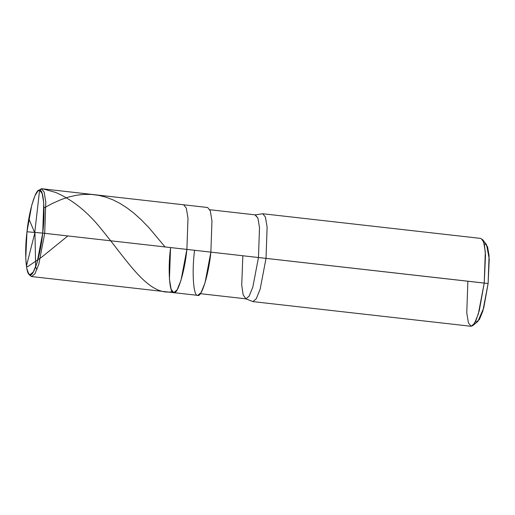<?xml version="1.0" encoding="UTF-8"?>
<svg xmlns="http://www.w3.org/2000/svg" width="515" height="515" viewBox="0 0 515 515"><rect width="100%" height="100%" fill="white"/><g stroke="black" fill="none" stroke-linecap="round" stroke-linejoin="round"><path stroke-width="0.77" d="M29.419 274.431L31.602 276.561L34.956 273.735L38.825 264.189L44.708 233.327L42.713 233.108L43.756 203.058L42.146 193.434L39.584 190.222L38.059 190.82L34.962 195.668L31.718 205.35L26.986 231.776C28.975 210.86 35.902 188.007 39.584 190.222C43.685 188.664 45.404 212.251 42.713 233.108L26.986 231.776L42.713 233.108C40.717 254.03 33.79 276.883 30.115 274.662C26.008 276.22 24.289 252.64 26.986 231.776L25.75 258.311L26.754 268.36L28.679 273.729L30.115 274.662L33.34 271.946L37.061 262.766L42.713 233.108L44.708 233.327L38.825 264.189L34.956 273.735L31.602 276.561L30.102 275.589L28.679 273.729M38.059 190.82L41.451 188.709L44.116 192.044L45.796 202.06L44.708 233.327L186.894 249.415L181.016 280.276L177.147 289.823L173.787 292.649L177.147 289.823L181.016 280.276L186.894 249.415L44.708 233.327L45.803 202.157L44.142 192.121L41.496 188.709L38.934 190.305M170.536 248.03C167.729 269.731 169.519 294.271 173.787 292.649C177.617 294.96 184.827 271.18 186.894 249.415C184.827 271.18 177.617 294.96 173.787 292.649C169.519 294.271 167.729 269.731 170.536 248.03L169.441 279.201L171.096 289.237L173.742 292.649L197.766 295.365L201.12 292.533L204.996 282.986L210.873 252.131L186.894 249.415L210.873 252.131C208.8 273.896 201.59 297.67 197.766 295.365C193.498 296.988 191.709 272.448 194.509 250.741M41.496 188.709L183.688 204.796L186.333 208.208L187.988 218.251L186.894 249.415L187.988 218.251L186.333 208.208L183.688 204.796L207.661 207.513L210.313 210.925L211.968 220.961L210.873 252.131M242.829 256.2L241.728 285.091L243.144 294.857L245.938 298.835L249.151 296.131L252.846 287.01L258.466 257.526L210.513 252.099L488.111 283.527L489.076 255.736L487.583 246.827L485.214 243.859L484.274 244.091M209.843 209.734L255.395 214.89L257.931 218.148L259.515 227.739L258.466 257.526L252.846 287.01L249.151 296.131L245.938 298.835L200.348 293.679M467.858 281.673L466.77 312.94L468.45 322.957L471.116 326.291L472.699 325.673L475.918 320.626L479.298 310.558L484.222 283.057L478.338 313.918L474.469 323.465L471.116 326.291L252.871 301.603L256.27 298.777L260.139 289.23L266.023 258.369L260.139 289.23L256.27 298.777L252.917 301.603L245.513 298.739M475.512 321.514L476.459 321.959L479.439 319.442L482.883 310.957L488.111 283.527L483.727 307.97L477.869 321.405L472.699 325.673M258.466 257.526L259.509 227.649L257.906 218.077L254.996 214.897L262.772 213.751L265.437 217.085L267.111 227.102L266.023 258.369L258.466 257.526M266.023 258.369L267.118 227.199L265.463 217.163L262.811 213.751L481.01 238.445L483.656 241.85L485.317 251.893L484.222 283.057L266.023 258.369M484.222 283.057L485.503 255.446L484.461 244.998L482.465 239.411L486.546 244.722L489.25 258.981L488.111 283.527L484.222 283.057M34.769 232.432L39.275 192.919C39.43 189.771 40.827 188.477 43.466 189.031L55.723 192.456C72.248 199.64 87.26 211.626 100.76 228.415C128.029 261.388 147.902 295.842 171.946 291.754M34.943 232.194L35.644 266.982L36.977 269.532M34.885 232.709L26.394 266.216L27.591 266.712L41.824 257.049L67.851 235.947M34.775 232.857L28.827 218.778M43.987 208.009L52.324 203.47L61.073 199.595L68.669 197.033L76.265 195.288L83.237 194.438L91.297 194.419L98.687 195.346L105.961 197.181L113.094 199.897L120.066 203.457L127.385 208.163L133.99 213.261L141.361 219.899L148.938 227.688L165.064 246.943M31.557 276.555L173.742 292.649"/></g></svg>
